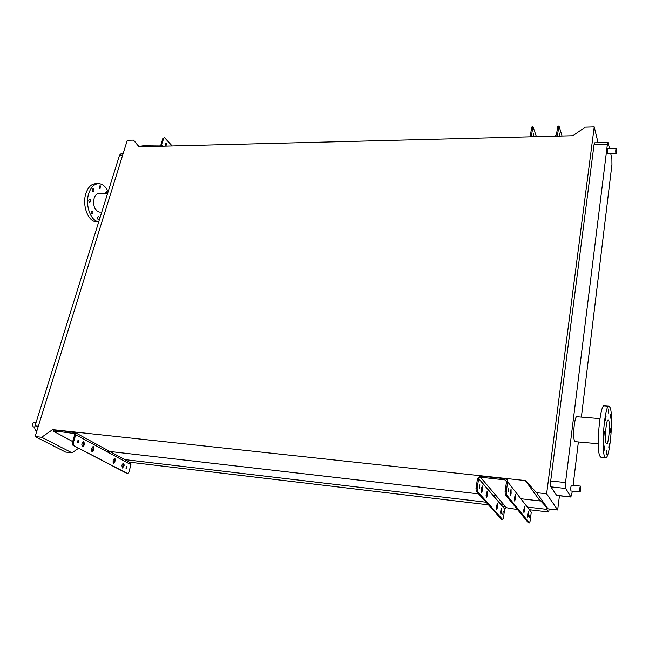 <?xml version="1.0" encoding="UTF-8"?>
<svg xmlns="http://www.w3.org/2000/svg" width="649" height="649" viewBox="0 0 649 649"><rect width="100%" height="100%" fill="white"/><g stroke="black" fill="none" stroke-linecap="round" stroke-linejoin="round"><path stroke-width="0.97" d="M580.563 486.215C580.904 488.648 580.709 490.571 579.987 491.991L579.89 491.893C579.541 489.46 579.735 487.537 580.457 486.117L580.563 486.215M571.193 490.936L570.95 490.912C570.585 488.486 570.771 486.563 571.526 485.152L580.433 486.117M616.412 148.791C616.647 151.209 616.534 152.856 616.055 153.74L615.869 153.334C615.625 150.917 615.747 149.27 616.226 148.386L616.412 148.791M607.894 153.886L607.659 153.488C607.407 151.079 607.521 149.432 608.024 148.556L616.185 148.386M33.724 427.001L33.318 426.88C31.979 424.795 32.336 423.262 34.389 422.272L36.076 422.45M610.66 414.111L610.303 418.151L610.66 414.111M608.697 408.943L608.332 413.024L608.697 408.943M606.052 416.074L605.687 420.219L606.052 416.074M604.308 431.593L603.935 435.779L604.308 431.593M604.544 446.098L604.17 450.276L604.544 446.098M606.588 450.852L606.215 454.965L606.588 450.852M609.192 443.356L608.827 447.421L609.192 443.356M610.855 428.267L610.498 432.291L610.855 428.267M599.936 418.621L576.969 416.747C574.56 415.425 572.434 437.548 574.649 441.109L575.298 441.685M610.117 407.637C613.727 415.717 609.776 459.8 605.566 457.642L604.673 456.58C600.812 449.587 604.925 403.402 609.095 406.242L610.117 407.637M600.998 457.204L599.879 456.125C595.912 449.132 600.065 403.029 604.349 405.885L608.867 406.225M606.142 443.405C604.365 439.981 606.271 418.629 608.227 419.879L608.689 420.487C610.409 424.146 608.543 445.036 606.572 443.94L606.142 443.405M98.956 216.839L98.543 216.652C97.472 217.204 97.326 218.178 98.104 219.573L98.51 219.76C99.581 219.208 99.727 218.234 98.956 216.839M92.466 211.055L92.036 210.86C90.957 211.412 90.811 212.393 91.598 213.805L92.02 214C93.107 213.448 93.253 212.466 92.466 211.055M90.17 199.438L89.732 199.235C88.645 199.787 88.507 200.776 89.294 202.188L89.74 202.391C90.819 201.839 90.965 200.857 90.17 199.438M93.505 188.964L93.05 188.754C91.996 189.305 91.85 190.279 92.637 191.698L93.083 191.909C94.146 191.358 94.283 190.384 93.505 188.964M100.408 185.906L99.97 185.695L99.557 188.608L100.003 188.818L100.408 185.906M107.263 193.337L106.331 191.674L105.43 193.345M97.991 183.659L96.157 183.675C91.631 183.651 88.232 186.831 85.96 193.224C81.847 204.938 88.021 221.666 96.214 221.707L97.147 221.715M108.148 191.65C105.803 186.725 102.753 184.056 98.997 183.651C94.486 183.626 91.095 186.815 88.832 193.207C84.792 204.776 90.698 221.325 98.762 221.698L96.214 221.707M107.62 193.337L99.192 193.378C96.952 193.361 95.281 194.935 94.178 198.091C92.848 205.611 94.519 210.268 99.216 212.069L99.678 212.069M36.823 431.05L36.141 430.701C34.835 429.768 34.454 428.162 35.005 425.882L119.53 155.2L121.233 153.553L123.164 153.505M35.119 436.534L127.269 140.298L133.41 140.119L139.081 146.812L572.84 135.73L585.228 127.163L594.216 126.904L546.628 493.8L536.536 492.672L525.382 480.568L52.626 429.63L41.674 437.272L35.119 436.534L65.622 452.077L71.998 452.832L41.674 437.272M540.284 500.395L540.049 500.947L525.382 480.568M549.119 508.978L548.73 512.012L546.839 509.368L547.042 507.753M540.049 500.947L520.839 498.74M496.363 495.925L493.167 495.56M478.605 493.881L106.85 451.136M53.786 430.246L52.626 429.63M546.839 509.368L527.312 507.072M503.437 504.257L500.314 503.884M486.101 502.212L124.738 459.589M548.73 512.012L530.274 509.822M505.685 506.901L502.586 506.528M488.486 504.849L129.484 462.177M78.626 448.224L71.998 452.832M139.689 146.804L133.41 140.119M559.454 495.755L557.669 509.984L548.056 508.857L537.38 497.239M548.056 508.857L536.536 492.672M598.07 142.748L594.216 126.904M556.639 495.438L550.912 486.864C550.457 485.825 550.384 483.862 550.693 480.982L594.022 144.8L594.711 142.821L607.943 142.52M557.669 509.984L546.628 493.8M572.426 491.155L570.869 496.907L565.725 488.478L565.53 482.572L607.359 144.508L608.008 142.52L609.541 148.524M610.758 153.837L611.877 158.754L611.942 164.473L581.382 417.112M578.373 441.961L573.124 485.33M166.339 143.575L166.047 145.968L166.339 143.575M172.172 145.968L164.522 137.661L162.818 138.513L160.879 145.027L159.703 145.96L146.106 145.822L145.863 146.642M162.818 138.513L164.432 137.669M165.617 145.676L165.511 143.697M140.306 146.788L140.362 146.585C141.271 145.96 142.934 145.709 145.368 145.847L146.106 145.822M163.718 138.488L160.928 146.26M533.437 136.533L533.527 133.532L533.543 136.533M559.592 133.077L559.381 135.884L559.592 133.077M562.058 136.006L559.024 126.068L557.515 134.822L556.664 136.144M530.85 136.801L530.42 135.381L531.588 127.812L532.01 126.863L532.983 126.839M536.358 136.46L533.024 126.839L531.442 135.357L532.691 136.55L554.846 135.982L556.477 134.781L557.596 127.058L557.978 126.101L558.984 126.076M511.079 493.97L510.276 495.649L510.122 492.769L511.071 489.192L511.079 493.97L510.025 493.848M515.338 499.316L514.568 500.987L514.414 498.156L515.347 494.635L515.338 499.316L514.324 499.203M524.635 510.99L523.913 512.621L523.784 509.919L524.652 506.496L524.635 510.99L523.702 510.877M528.448 515.777L527.751 517.391L527.621 514.738L528.473 511.355L528.448 515.777L527.54 515.663M482.442 490.717L481.574 492.372L481.388 489.516L482.41 485.996L482.442 490.717L481.29 490.79M487.148 496.063L486.304 497.702L486.125 494.903L487.123 491.423L487.148 496.063L486.028 495.998M497.41 507.737L496.623 509.343L496.461 506.658L497.402 503.283L497.41 507.737L496.38 507.607M501.62 512.523L500.858 514.113L500.704 511.485L501.612 508.151L501.62 512.523L500.622 512.402M508.848 488.121L508.451 491.504L508.848 488.121M529.917 514.835L529.568 517.951L529.917 514.835M479.465 488.194L479.879 484.844L479.465 488.194M502.788 514.649L503.162 511.566L502.788 514.649M528.481 522.761L529.446 522.932L530.055 521.252L531.271 512.166L529.081 509.343M505.279 478.743C506.95 479.092 507.745 480.114 507.672 481.801L506.252 491.723L506.415 494.652L505.246 494.522L505.084 491.593L506.512 481.68L505.117 479.895L480.487 477.226L478.662 478.548L477.137 488.437L477.331 491.334L476.196 491.204L476.001 488.308L477.534 478.37L480.658 476.09L505.279 478.743M529.365 522.875L506.415 494.652M528.294 522.737L505.246 494.522M501.815 519.46L502.748 519.622L503.413 517.967L504.711 508.905L506.366 507.705L517.545 509.579M502.659 519.565L477.331 491.334M501.612 519.435L476.196 491.204M481.696 487.521L481.323 490.587M486.401 493.07L486.036 495.933M496.647 505.417L496.404 507.145M91.963 448.029L93.553 446.747L94.073 449.157L93.643 450.625L92.28 451.988L91.541 449.506L91.963 448.029M82.228 442.805L83.859 441.523L84.386 443.965L83.956 445.457L82.561 446.828L81.782 444.305L82.228 442.805M113.413 459.516L114.897 458.259L115.384 460.571L113.689 463.337L113.007 460.952L113.413 459.516M122.28 464.27L123.732 463.021L124.194 465.301L122.547 468.034L121.89 465.69L122.28 464.27M127.017 466.152L126.45 468.748L127.017 466.152M126.368 466.331L126.052 468.424M78.691 440.209L78.067 442.991L78.691 440.209M77.977 440.33L77.637 442.699M59.846 430.449L75.26 432.615L75.714 434.733L73.305 442.845L72.331 442.732L74.749 434.627L74.521 433.564L59.505 431.569L59.846 430.449L53.826 430.109L53.526 431.082M72.331 442.732L72.891 445.214L126.944 473.429M91.858 451.761L93.123 449.043L92.799 446.788M82.131 446.609L83.429 443.859L83.088 441.555M113.275 463.102L114.451 460.466L114.183 458.316M122.134 467.791L123.278 465.187L123.026 463.078M72.68 441.563L53.486 431.22L59.505 431.569M113.964 462.153L112.894 462.023M129.954 462.437L130.936 464.692L128.867 472.229L127.626 473.551L126.523 473.372M72.891 445.214L127.439 473.486M73.856 445.319L73.305 442.845M66.766 431.439L66.433 432.559M36.141 430.701L36.912 430.782M35.005 425.882L38.323 426.239M119.53 155.2L122.653 155.135M607.359 144.508L594.022 144.8M565.53 482.572L550.693 480.982M565.725 488.478L550.912 486.864M570.869 496.907L556.42 495.284M161.779 145.003L162.867 146.212M145.368 145.847L145.116 146.658M557.97 136.112L557.54 134.676M531.742 136.225L531.442 135.357M558.635 127.026L557.596 127.058M532.61 127.78L531.588 127.812M531.271 512.166L507.672 481.801M506.512 481.68L505.117 479.895M506.366 507.705L480.487 477.226M504.695 508.986L478.646 478.637M505.084 491.593L506.252 491.723M476.001 488.308L477.137 488.437M500.817 510.714L501.864 510.836M496.59 505.896L497.661 506.025M486.304 494.165L487.407 494.295M481.59 488.794L482.718 488.916M527.726 513.959L528.684 514.073M523.889 509.141L524.871 509.262M514.519 497.402L515.59 497.523M510.228 492.023L511.339 492.145M74.116 433.394L74.611 433.662M75.714 434.733L130.936 464.692M58.71 431.488L59.051 430.368M122.888 466.599L123.805 466.712M123.278 465.187L124.194 465.301M114.054 461.893L114.978 462.007M114.451 460.466L115.384 460.571M82.999 445.352L83.956 445.457M83.429 443.859L84.386 443.965M92.693 450.52L93.643 450.625M93.123 449.043L94.073 449.157M579.987 491.991L571.055 491.009M616.055 153.74L607.862 153.886M33.651 426.993L34.754 427.107M598.297 443.77L575.184 441.669M605.566 457.642L600.796 457.18M571.031 497.053L556.599 495.43M99.216 212.069L101.771 212.077M557.905 136.112L557.515 134.822M504.711 508.905L478.662 478.548M501.701 519.492L502.748 519.622M528.375 522.794L529.446 522.932M75.26 432.615L130.457 462.713M127.626 473.551L126.709 473.437"/></g></svg>
